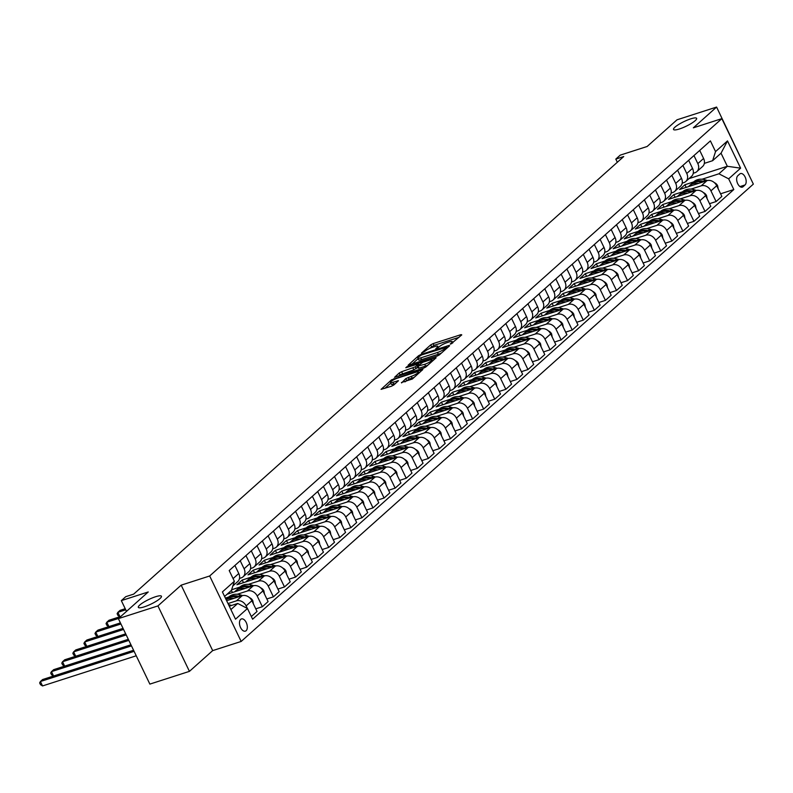 <?xml version="1.0" encoding="UTF-8"?>
<svg xmlns="http://www.w3.org/2000/svg" width="793" height="793" viewBox="0 0 793 793"><rect width="100%" height="100%" fill="white"/><g stroke="black" fill="none" stroke-linecap="round" stroke-linejoin="round"><path stroke-width="1.19" d="M450.84 344.023L461.774 334.894L461.09 334.616L433.117 343.617L430.698 344.886L421.46 353.133L424.83 351.368A6.294 1.259 -25.7 0 1 432.581 347.284L434.921 346.531A6.294 1.259 -25.7 0 1 437.805 346.293A6.294 1.259 -25.7 0 1 437.112 347.413L435.763 348.732L436.388 348.682L439.282 346.719A6.294 1.259 -25.7 0 1 447.034 342.635L449.363 341.882A6.294 1.259 -25.7 0 1 452.258 341.634A6.294 1.259 -25.7 0 1 451.554 342.764L450.206 344.083L450.84 344.023M155.547 596.742A12.827 2.557 -25.7 0 0 143.533 602.343A12.827 2.557 -25.7 0 0 138.329 607.359A12.827 2.557 -25.7 0 0 144.217 606.863A12.827 2.557 -25.7 0 0 156.221 601.263A12.827 2.557 -25.7 0 0 161.435 596.237A12.827 2.557 -25.7 0 0 155.547 596.742M690.743 118.851A12.827 2.557 -25.7 0 0 678.729 124.451A12.827 2.557 -25.7 0 0 673.525 129.467A12.827 2.557 -25.7 0 0 679.413 128.972A12.827 2.557 -25.7 0 0 691.427 123.371A12.827 2.557 -25.7 0 0 696.631 118.345A12.827 2.557 -25.7 0 0 690.743 118.851M246.127 630.693A6.413 3.578 72.2 0 0 246.544 623.209A6.413 3.578 72.2 0 0 241.439 618.936A6.413 3.578 72.2 0 0 240.675 619.373A6.413 3.578 72.2 0 0 240.259 626.857A6.413 3.578 72.2 0 0 245.364 631.139A6.413 3.578 72.2 0 0 246.127 630.693M401.417 382.533L412.37 379.004L422.838 369.498L391.544 379.847L381.076 389.353L391.455 386.231L393.873 384.952L398.482 380.68L392.882 382.276A5.264 1.051 -25.7 0 1 390.463 382.474A5.264 1.051 -25.7 0 1 392.604 380.422A5.264 1.051 -25.7 0 1 397.531 378.122L415.938 372.195A5.264 1.051 -25.7 0 1 418.357 371.986A5.264 1.051 -25.7 0 1 416.216 374.048A5.264 1.051 -25.7 0 1 411.289 376.348L405.798 378.608L401.605 382.93M747.868 172.725L716.594 107.065L677.024 119.802L647.138 146.487L620.235 155.141L615.804 159.096L623.724 156.548L133.67 594.126L125.76 596.673L121.329 600.618L126.503 611.373M157.936 605.911L189.438 671.364L212.683 650.617L181.171 585.155L157.936 605.911L118.365 618.639L148.241 591.965L121.329 600.618M181.171 585.155L209.669 575.986L721.848 118.653L753.35 184.105L241.171 641.448L209.669 575.986M716.594 107.065L693.35 127.822L721.848 118.653M436.973 356.146L439.391 354.868L449.651 345.718L448.967 345.441L420.994 354.441L418.575 355.72L408.098 365.226L436.973 356.146M436.13 357.782L425.881 366.941L423.462 368.21L394.587 377.29L399.196 373.017L401.615 371.739L415.383 366.822L418.516 363.868L405.798 367.744L407.017 366.653L436.13 357.782M189.438 671.364L149.867 684.101L118.365 618.639M739.75 173.994L737.797 175.729A6.215 3.469 72.2 0 0 737.401 182.985A6.215 3.469 72.2 0 0 742.347 187.128A6.215 3.469 72.2 0 0 743.081 186.702L745.024 184.957A6.215 3.469 72.2 0 0 745.43 177.711A6.215 3.469 72.2 0 0 740.484 173.568A6.215 3.469 72.2 0 0 739.75 173.994M689.008 178.623L727.33 166.282L721.035 153.198L712.62 160.701L715.544 151.592L710.399 140.886L229.207 570.554L234.361 581.259L231.427 590.369L224.597 596.475M715.544 151.592L727.498 140.916L740.612 168.166L728.658 178.831L718.924 173.796L702.033 179.228M720.589 193.799L733.812 189.537L728.658 178.831M733.812 189.537L252.62 619.204L247.466 608.499L235.521 619.174L222.407 591.925L234.361 581.259M212.683 650.617L241.171 641.448M615.804 159.096L617.331 162.258M693.627 181.934L684.894 184.749L679.581 189.487L706.96 180.675A8.019 6.453 -131.8 0 1 716.703 185.721L721.848 196.426L716.099 201.561L710.944 190.855A8.019 6.453 -131.8 0 0 701.21 185.82L690.971 189.111M718.924 173.796L727.33 166.282L740.612 168.166M230.892 609.569L237.731 603.463L229.266 606.189M247.357 608.449L246.127 605.902A8.019 6.453 -131.8 0 0 236.393 600.856L227.997 603.562M251.341 616.548L257.041 611.462L251.887 600.757A8.019 6.453 -131.8 0 0 242.152 595.721L226.629 600.717M255.772 608.836L262.354 606.724L257.2 596.019A8.019 6.453 -131.8 0 0 247.466 590.973L237.226 594.274M228.81 596.98L225.371 598.091M262.354 606.724L268.103 601.58L262.959 590.874A8.019 6.453 -131.8 0 0 253.215 585.839L227.085 594.244M266.844 598.953L273.416 596.842L268.262 586.136A8.019 6.453 -131.8 0 0 258.528 581.1L248.288 584.391M239.873 587.098L231.625 589.754M273.416 596.842L279.176 591.697L274.021 580.991A8.019 6.453 -131.8 0 0 264.287 575.956L236.899 584.768L242.212 580.03L243.471 582.657M277.907 589.07L284.489 586.959L279.334 576.253A8.019 6.453 -131.8 0 0 269.6 571.218L259.361 574.509M250.945 577.215L242.212 580.03M284.489 586.959L290.238 581.814L285.084 571.119A8.019 6.453 -131.8 0 0 275.349 566.073L247.971 574.885L253.274 570.147L254.543 572.774M288.979 579.187L295.551 577.076L290.397 566.371A8.019 6.453 -131.8 0 0 280.663 561.335L270.423 564.626M262.007 567.332L253.274 570.147M295.551 577.076L301.31 571.931L296.156 561.236A8.019 6.453 -131.8 0 0 286.422 556.19L259.033 565.003L264.347 560.264L265.605 562.891M300.041 569.305L306.623 567.193L301.469 556.488A8.019 6.453 -131.8 0 0 291.735 551.452L281.495 554.743M273.079 557.449L264.347 560.264M306.623 567.193L312.373 562.049L307.218 551.353A8.019 6.453 -131.8 0 0 297.484 546.308L270.096 555.12L275.409 550.382L276.678 553.008M311.114 559.422L317.686 557.31L312.531 546.605A8.019 6.453 -131.8 0 0 302.797 541.569L292.558 544.86M284.142 547.566L275.409 550.382M317.686 557.31L323.445 552.176L318.29 541.47A8.019 6.453 -131.8 0 0 308.556 536.425L281.168 545.247L286.481 540.499L287.74 543.126M322.176 549.549L328.748 547.428L323.603 536.722A8.019 6.453 -131.8 0 0 313.859 531.687L303.63 534.978M295.214 537.694L286.481 540.499M328.748 547.428L334.507 542.293L329.353 531.588A8.019 6.453 -131.8 0 0 319.619 526.552L292.23 535.364L297.544 530.616L298.812 533.243M333.238 539.666L339.82 537.545L334.666 526.839A8.019 6.453 -131.8 0 0 324.932 521.804L314.692 525.095M306.276 527.811L297.544 530.616M339.82 537.545L345.57 532.41L340.425 521.705A8.019 6.453 -131.8 0 0 330.681 516.669L303.303 525.481L308.616 520.733L309.875 523.36M344.311 529.783L350.883 527.662L345.738 516.957A8.019 6.453 -131.8 0 0 335.994 511.921L325.764 515.212M317.349 517.928L308.616 520.733M350.883 527.662L356.642 522.528L351.487 511.822A8.019 6.453 -131.8 0 0 341.753 506.786L314.365 515.599L319.678 510.851L320.947 513.477M355.373 519.901L361.955 517.779L356.8 507.084A8.019 6.453 -131.8 0 0 347.066 502.038L336.827 505.339M328.411 508.045L319.678 510.851M361.955 517.779L367.704 512.645L362.56 501.939A8.019 6.453 -131.8 0 0 352.816 496.904L325.437 505.716L330.75 500.968L332.009 503.595M366.445 510.018L373.017 507.897L367.873 497.201A8.019 6.453 -131.8 0 0 358.129 492.156L347.889 495.456M339.483 498.163L330.75 500.968M373.017 507.897L378.776 502.762L373.622 492.056A8.019 6.453 -131.8 0 0 363.888 487.021L336.5 495.833L341.813 491.085L343.082 493.712M377.508 500.135L384.09 498.014L378.935 487.318A8.019 6.453 -131.8 0 0 369.201 482.273L358.961 485.574M350.546 488.28L341.813 491.085M384.09 498.014L389.839 492.879L384.694 482.174A8.019 6.453 -131.8 0 0 374.95 477.138L347.572 485.95L352.885 481.212L354.144 483.839M388.58 490.252L395.152 488.141L390.007 477.436A8.019 6.453 -131.8 0 0 380.263 472.39L370.024 475.691M361.618 478.397L352.885 481.212M395.152 488.141L400.911 482.996L395.757 472.291A8.019 6.453 -131.8 0 0 386.022 467.255L358.634 476.068L363.947 471.329L365.216 473.956M399.642 480.37L406.224 478.258L401.07 467.553A8.019 6.453 -131.8 0 0 391.336 462.507L381.096 465.808M372.68 468.514L363.947 471.329M406.224 478.258L411.973 473.114L406.829 462.408A8.019 6.453 -131.8 0 0 397.085 457.373L369.707 466.185L375.02 461.447L376.279 464.074M410.715 470.487L417.287 468.376L412.142 457.67A8.019 6.453 -131.8 0 0 402.398 452.634L392.158 455.925M383.743 458.632L375.02 461.447M417.287 468.376L423.046 463.231L417.891 452.535A8.019 6.453 -131.8 0 0 408.157 447.49L380.769 456.302L386.082 451.564L387.351 454.191M421.777 460.604L428.359 458.493L423.204 447.787A8.019 6.453 -131.8 0 0 413.47 442.752L403.231 446.043M394.815 448.749L386.082 451.564M428.359 458.493L434.108 453.348L428.963 442.653A8.019 6.453 -131.8 0 0 419.219 437.607L391.841 446.419L397.144 441.681L398.413 444.308M432.849 450.721L439.421 448.61L434.267 437.905A8.019 6.453 -131.8 0 0 424.533 432.869L414.293 436.16M405.877 438.866L397.144 441.681M439.421 448.61L445.18 443.465L440.026 432.77A8.019 6.453 -131.8 0 0 430.292 427.724L402.903 436.537L408.217 431.798L409.485 434.425M443.911 440.839L450.493 438.727L445.339 428.022A8.019 6.453 -131.8 0 0 435.605 422.986L425.365 426.277M416.949 428.983L408.217 431.798M450.493 438.727L456.243 433.593L451.088 422.887A8.019 6.453 -131.8 0 0 441.354 417.842L413.976 426.664L419.279 421.916L420.548 424.542M454.984 430.966L461.556 428.844L456.401 418.139A8.019 6.453 -131.8 0 0 446.667 413.103L436.428 416.394M428.012 419.101L419.279 421.916M461.556 428.844L467.315 423.71L462.16 413.004A8.019 6.453 -131.8 0 0 452.426 407.969L425.038 416.781L430.351 412.033L431.61 414.66M466.046 421.083L472.628 418.962L467.474 408.256A8.019 6.453 -131.8 0 0 457.739 403.221L447.5 406.512M439.084 409.228L430.351 412.033M472.628 418.962L478.377 413.827L473.223 403.122A8.019 6.453 -131.8 0 0 463.489 398.086L436.1 406.898L441.414 402.15L442.682 404.777M477.118 411.2L483.69 409.079L478.536 398.373A8.019 6.453 -131.8 0 0 468.802 393.338L458.562 396.629M450.146 399.345L441.414 402.15M483.69 409.079L489.45 403.944L484.295 393.239A8.019 6.453 -131.8 0 0 474.561 388.203L447.173 397.015L452.486 392.267L453.745 394.894M488.181 401.317L494.753 399.196L489.608 388.491A8.019 6.453 -131.8 0 0 479.864 383.455L469.634 386.756M461.219 389.462L452.486 392.267M494.753 399.196L500.512 394.062L495.357 383.356A8.019 6.453 -131.8 0 0 485.623 378.32L458.235 387.133L463.548 382.385L464.817 385.011M499.243 391.435L505.825 389.313L500.67 378.618A8.019 6.453 -131.8 0 0 490.936 373.572L480.697 376.873M472.281 379.579L463.548 382.385M505.825 389.313L511.574 384.179L506.43 373.473A8.019 6.453 -131.8 0 0 496.686 368.438L469.307 377.25L474.62 372.502L475.879 375.129M510.315 381.552L516.887 379.431L511.743 368.735A8.019 6.453 -131.8 0 0 501.999 363.69L491.769 366.99M483.353 369.697L474.62 372.502M516.887 379.431L522.646 374.296L517.492 363.591A8.019 6.453 -131.8 0 0 507.758 358.555L480.37 367.367L485.683 362.629L486.952 365.256M521.378 371.669L527.96 369.558L522.805 358.852A8.019 6.453 -131.8 0 0 513.071 353.807L502.831 357.108M494.416 359.814L485.683 362.629M527.96 369.558L533.709 364.413L528.564 353.708A8.019 6.453 -131.8 0 0 518.82 348.672L491.442 357.484L496.755 352.746L498.014 355.373M532.45 361.786L539.022 359.675L533.877 348.97A8.019 6.453 -131.8 0 0 524.133 343.924L513.894 347.225M505.488 349.931L496.755 352.746M539.022 359.675L544.781 354.53L539.627 343.825A8.019 6.453 -131.8 0 0 529.893 338.789L502.504 347.602L507.817 342.863L509.086 345.49M543.512 351.904L550.094 349.792L544.94 339.087A8.019 6.453 -131.8 0 0 535.206 334.051L524.966 337.342M516.55 340.048L507.817 342.863M550.094 349.792L555.843 344.648L550.699 333.942A8.019 6.453 -131.8 0 0 540.955 328.907L513.577 337.719L518.89 332.981L520.149 335.608M554.585 342.021L561.157 339.91L556.012 329.204A8.019 6.453 -131.8 0 0 546.268 324.168L536.028 327.459M527.623 330.166L518.89 332.981M561.157 339.91L566.916 334.765L561.761 324.069A8.019 6.453 -131.8 0 0 552.027 319.024L524.639 327.836L529.952 323.098L531.221 325.725M565.647 332.138L572.229 330.027L567.074 319.321A8.019 6.453 -131.8 0 0 557.34 314.286L547.101 317.577M538.685 320.283L529.952 323.098M572.229 330.027L577.978 324.882L572.833 314.187A8.019 6.453 -131.8 0 0 563.089 309.141L535.711 317.953L541.024 313.215L542.283 315.842M576.719 322.255L583.291 320.144L578.147 309.439A8.019 6.453 -131.8 0 0 568.403 304.403L558.163 307.694M549.747 310.4L541.024 313.215M583.291 320.144L589.05 315.009L583.896 304.304A8.019 6.453 -131.8 0 0 574.162 299.258L546.774 308.08L552.087 303.332L553.355 305.959M587.782 312.383L594.363 310.261L589.209 299.556A8.019 6.453 -131.8 0 0 579.475 294.52L569.235 297.811M560.82 300.517L552.087 303.332M594.363 310.261L600.113 305.127L594.968 294.421A8.019 6.453 -131.8 0 0 585.224 289.376L557.846 298.198L563.159 293.45L564.418 296.076M598.854 302.5L605.426 300.378L600.271 289.673A8.019 6.453 -131.8 0 0 590.537 284.637L580.298 287.928M571.882 290.644L563.159 293.45M605.426 300.378L611.185 295.244L606.03 284.538A8.019 6.453 -131.8 0 0 596.296 279.503L568.908 288.315L574.221 283.567L575.49 286.194M609.916 292.617L616.498 290.496L611.344 279.79A8.019 6.453 -131.8 0 0 601.609 274.755L591.37 278.046M582.954 280.762L574.221 283.567M616.498 290.496L622.247 285.361L617.093 274.656A8.019 6.453 -131.8 0 0 607.359 269.62L579.98 278.432L585.284 273.684L586.552 276.311M620.988 282.734L627.56 280.613L622.406 269.907A8.019 6.453 -131.8 0 0 612.672 264.872L602.432 268.173M594.016 270.879L585.284 273.684M627.56 280.613L633.32 275.478L628.165 264.773A8.019 6.453 -131.8 0 0 618.431 259.737L591.043 268.549L596.356 263.801L597.615 266.428M632.051 272.851L638.633 270.73L633.478 260.035A8.019 6.453 -131.8 0 0 623.744 254.989L613.504 258.29M605.089 260.996L596.356 263.801M638.633 270.73L644.382 265.596L639.227 254.89A8.019 6.453 -131.8 0 0 629.493 249.854L602.105 258.667L607.418 253.919L608.687 256.545M643.123 262.969L649.695 260.847L644.54 250.152A8.019 6.453 -131.8 0 0 634.806 245.106L624.567 248.407M616.151 251.113L607.418 253.919M649.695 260.847L655.454 255.713L650.3 245.007A8.019 6.453 -131.8 0 0 640.566 239.972L613.177 248.784L618.49 244.036L619.749 246.663M654.185 253.086L660.757 250.965L655.613 240.269A8.019 6.453 -131.8 0 0 645.869 235.224L635.639 238.524M627.223 241.231L618.49 244.036M660.757 250.965L666.516 245.83L661.362 235.124A8.019 6.453 -131.8 0 0 651.628 230.089L624.24 238.901L629.553 234.163L630.822 236.79M665.248 243.203L671.83 241.092L666.675 230.386A8.019 6.453 -131.8 0 0 656.941 225.341L646.701 228.642M638.286 231.348L629.553 234.163M671.83 241.092L677.579 235.947L672.434 225.242A8.019 6.453 -131.8 0 0 662.69 220.206L635.312 229.018L640.625 224.28L641.884 226.907M676.32 233.32L682.892 231.209L677.747 220.504A8.019 6.453 -131.8 0 0 668.003 215.468L657.774 218.759M649.358 221.465L640.625 224.28M682.892 231.209L688.651 226.064L683.497 215.359A8.019 6.453 -131.8 0 0 673.763 210.323L646.374 219.136L651.687 214.397L652.956 217.024M687.382 223.438L693.964 221.326L688.81 210.621A8.019 6.453 -131.8 0 0 679.076 205.585L668.836 208.876M660.42 211.582L651.687 214.397M693.964 221.326L699.713 216.182L694.569 205.486A8.019 6.453 -131.8 0 0 684.825 200.441L657.447 209.253L662.76 204.515L664.019 207.142M698.455 213.555L705.027 211.444L699.882 200.738A8.019 6.453 -131.8 0 0 690.138 195.702L679.898 198.993M671.493 201.7L662.76 204.515M705.027 211.444L710.786 206.299L705.631 195.603A8.019 6.453 -131.8 0 0 695.897 190.558L668.509 199.37L673.822 194.632L675.091 197.259M682.555 191.817L673.822 194.632M704.323 163.378L712.62 160.701M693.251 173.261L694.906 172.725A8.019 6.453 -131.8 0 0 696.839 171.625A8.019 6.453 -131.8 0 0 697.83 163.616L693.964 155.567M682.188 183.143L683.844 182.608A8.019 6.453 -131.8 0 0 685.776 181.508A8.019 6.453 -131.8 0 0 686.768 173.489L682.892 165.45M671.116 193.026L672.771 192.491A8.019 6.453 -131.8 0 0 674.704 191.391A8.019 6.453 -131.8 0 0 675.695 183.371L671.83 175.332M660.054 202.899L661.709 202.374A8.019 6.453 -131.8 0 0 663.642 201.273A8.019 6.453 -131.8 0 0 664.633 193.254L660.757 185.205M648.991 212.782L650.637 212.256A8.019 6.453 -131.8 0 0 652.57 211.156A8.019 6.453 -131.8 0 0 653.561 203.137L649.695 195.088M637.919 222.664L639.574 222.139A8.019 6.453 -131.8 0 0 641.507 221.039A8.019 6.453 -131.8 0 0 642.499 213.02L638.623 204.971M626.857 232.547L628.502 232.022A8.019 6.453 -131.8 0 0 630.435 230.922A8.019 6.453 -131.8 0 0 631.436 222.902L627.56 214.853M615.784 242.43L617.44 241.895A8.019 6.453 -131.8 0 0 619.373 240.804A8.019 6.453 -131.8 0 0 620.364 232.785L616.488 224.736M604.722 252.313L606.367 251.778A8.019 6.453 -131.8 0 0 608.3 250.687A8.019 6.453 -131.8 0 0 609.302 242.668L605.426 234.619M593.65 262.196L595.305 261.66A8.019 6.453 -131.8 0 0 597.238 260.56A8.019 6.453 -131.8 0 0 598.229 252.551L594.354 244.502M582.587 272.078L584.233 271.543A8.019 6.453 -131.8 0 0 586.166 270.443A8.019 6.453 -131.8 0 0 587.167 262.433L583.291 254.384M571.515 281.961L573.17 281.426A8.019 6.453 -131.8 0 0 575.103 280.325A8.019 6.453 -131.8 0 0 576.095 272.316L572.219 264.267M560.453 291.844L562.108 291.309A8.019 6.453 -131.8 0 0 564.031 290.208A8.019 6.453 -131.8 0 0 565.032 282.199L561.157 274.15M549.38 301.727L551.036 301.191A8.019 6.453 -131.8 0 0 552.969 300.091A8.019 6.453 -131.8 0 0 553.96 292.082L550.094 284.033M538.318 311.609L539.974 311.074A8.019 6.453 -131.8 0 0 541.906 309.974A8.019 6.453 -131.8 0 0 542.898 301.955L539.022 293.916M527.246 321.482L528.901 320.957A8.019 6.453 -131.8 0 0 530.834 319.857A8.019 6.453 -131.8 0 0 531.825 311.837L527.96 303.788M516.184 331.365L517.839 330.84A8.019 6.453 -131.8 0 0 519.772 329.739A8.019 6.453 -131.8 0 0 520.763 321.72L516.887 313.671M505.111 341.248L506.767 340.722A8.019 6.453 -131.8 0 0 508.7 339.622A8.019 6.453 -131.8 0 0 509.691 331.603L505.825 323.554M494.049 351.13L495.704 350.605A8.019 6.453 -131.8 0 0 497.637 349.505A8.019 6.453 -131.8 0 0 498.628 341.486L494.753 333.437M482.987 361.013L484.632 360.488A8.019 6.453 -131.8 0 0 486.565 359.388A8.019 6.453 -131.8 0 0 487.556 351.368L483.69 343.319M471.914 370.896L473.57 370.361A8.019 6.453 -131.8 0 0 475.503 369.27A8.019 6.453 -131.8 0 0 476.494 361.251L472.618 353.202M460.852 380.779L462.497 380.243A8.019 6.453 -131.8 0 0 464.43 379.153A8.019 6.453 -131.8 0 0 465.432 371.134L461.556 363.085M449.78 390.662L451.435 390.126A8.019 6.453 -131.8 0 0 453.368 389.026A8.019 6.453 -131.8 0 0 454.359 381.017L450.483 372.968M438.717 400.544L440.363 400.009A8.019 6.453 -131.8 0 0 442.296 398.909A8.019 6.453 -131.8 0 0 443.297 390.899L439.421 382.85M427.645 410.427L429.3 409.892A8.019 6.453 -131.8 0 0 431.233 408.791A8.019 6.453 -131.8 0 0 432.225 400.782L428.349 392.733M416.583 420.31L418.228 419.775A8.019 6.453 -131.8 0 0 420.161 418.674A8.019 6.453 -131.8 0 0 421.162 410.665L417.287 402.616M405.51 430.193L407.166 429.657A8.019 6.453 -131.8 0 0 409.099 428.557A8.019 6.453 -131.8 0 0 410.09 420.538L406.214 412.499M394.448 440.075L396.103 439.54A8.019 6.453 -131.8 0 0 398.027 438.44A8.019 6.453 -131.8 0 0 399.028 430.421L395.152 422.372M383.376 449.948L385.031 449.423A8.019 6.453 -131.8 0 0 386.964 448.323A8.019 6.453 -131.8 0 0 387.955 440.303L384.09 432.254M372.314 459.831L373.969 459.306A8.019 6.453 -131.8 0 0 375.902 458.205A8.019 6.453 -131.8 0 0 376.893 450.186L373.017 442.137M361.241 469.714L362.897 469.188A8.019 6.453 -131.8 0 0 364.83 468.088A8.019 6.453 -131.8 0 0 365.821 460.069L361.955 452.02M350.179 479.596L351.834 479.071A8.019 6.453 -131.8 0 0 353.767 477.971A8.019 6.453 -131.8 0 0 354.758 469.952L350.883 461.903M339.107 489.479L340.762 488.944A8.019 6.453 -131.8 0 0 342.695 487.854A8.019 6.453 -131.8 0 0 343.686 479.834L339.82 471.785M328.044 499.362L329.7 498.827A8.019 6.453 -131.8 0 0 331.633 497.736A8.019 6.453 -131.8 0 0 332.624 489.717L328.748 481.668M316.982 509.245L318.627 508.71A8.019 6.453 -131.8 0 0 320.56 507.609A8.019 6.453 -131.8 0 0 321.552 499.6L317.686 491.551M305.91 519.128L307.565 518.592A8.019 6.453 -131.8 0 0 309.498 517.492A8.019 6.453 -131.8 0 0 310.489 509.483L306.613 501.434M294.847 529.01L296.493 528.475A8.019 6.453 -131.8 0 0 298.426 527.375A8.019 6.453 -131.8 0 0 299.427 519.365L295.551 511.316M283.775 538.893L285.43 538.358A8.019 6.453 -131.8 0 0 287.363 537.257A8.019 6.453 -131.8 0 0 288.355 529.248L284.479 521.199M272.713 548.776L274.358 548.241A8.019 6.453 -131.8 0 0 276.291 547.14A8.019 6.453 -131.8 0 0 277.292 539.121L273.416 531.082M261.64 558.659L263.296 558.123A8.019 6.453 -131.8 0 0 265.229 557.023A8.019 6.453 -131.8 0 0 266.22 549.004L262.344 540.955M250.578 568.531L252.224 568.006A8.019 6.453 -131.8 0 0 254.156 566.906A8.019 6.453 -131.8 0 0 255.158 558.887L251.282 550.838M239.506 578.414L241.161 577.889A8.019 6.453 -131.8 0 0 243.094 576.789A8.019 6.453 -131.8 0 0 244.085 568.769L240.21 560.72M684.894 184.749L686.153 187.376M709.517 203.672L716.099 201.561M696.839 171.625L702.598 166.49A8.019 6.453 -131.8 0 0 703.589 158.471L699.713 150.422M685.776 181.508L691.526 176.373A8.019 6.453 -131.8 0 0 692.517 168.354L688.651 160.305M674.704 191.391L680.463 186.256A8.019 6.453 -131.8 0 0 681.455 178.237L677.579 170.188M663.642 201.273L669.391 196.139A8.019 6.453 -131.8 0 0 670.382 188.119L666.516 180.07M652.57 211.156L658.329 206.021A8.019 6.453 -131.8 0 0 659.32 198.002L655.444 189.953M641.507 221.039L647.257 215.894A8.019 6.453 -131.8 0 0 648.258 207.885L644.382 199.836M630.435 230.922L636.194 225.777A8.019 6.453 -131.8 0 0 637.185 217.768L633.31 209.719M619.373 240.804L625.122 235.66A8.019 6.453 -131.8 0 0 626.123 227.65L622.247 219.602M608.3 250.687L614.06 245.543A8.019 6.453 -131.8 0 0 615.051 237.533L611.175 229.484M597.238 260.56L602.987 255.425A8.019 6.453 -131.8 0 0 603.988 247.406L600.113 239.367M586.166 270.443L591.925 265.308A8.019 6.453 -131.8 0 0 592.916 257.289L589.04 249.24M575.103 280.325L580.863 275.191A8.019 6.453 -131.8 0 0 581.854 267.172L577.978 259.123M564.031 290.208L569.79 285.074A8.019 6.453 -131.8 0 0 570.782 277.054L566.916 269.005M552.969 300.091L558.728 294.956A8.019 6.453 -131.8 0 0 559.719 286.937L555.843 278.888M541.906 309.974L547.656 304.839A8.019 6.453 -131.8 0 0 548.647 296.82L544.781 288.771M530.834 319.857L536.593 314.722A8.019 6.453 -131.8 0 0 537.585 306.703L533.709 298.654M519.772 329.739L525.521 324.605A8.019 6.453 -131.8 0 0 526.512 316.585L522.646 308.536M508.7 339.622L514.459 334.477A8.019 6.453 -131.8 0 0 515.45 326.468L511.574 318.419M497.637 349.505L503.386 344.36A8.019 6.453 -131.8 0 0 504.378 336.351L500.512 328.302M486.565 359.388L492.324 354.243A8.019 6.453 -131.8 0 0 493.315 346.234L489.44 338.185M475.503 369.27L481.252 364.126A8.019 6.453 -131.8 0 0 482.253 356.116L478.377 348.068M464.43 379.153L470.19 374.009A8.019 6.453 -131.8 0 0 471.181 365.989L467.305 357.95M453.368 389.026L459.117 383.891A8.019 6.453 -131.8 0 0 460.118 375.872L456.243 367.823M442.296 398.909L448.055 393.774A8.019 6.453 -131.8 0 0 449.046 385.755L445.17 377.706M431.233 408.791L436.983 403.657A8.019 6.453 -131.8 0 0 437.984 395.638L434.108 387.589M420.161 418.674L425.92 413.54A8.019 6.453 -131.8 0 0 426.912 405.52L423.036 397.471M409.099 428.557L414.858 423.422A8.019 6.453 -131.8 0 0 415.849 415.403L411.973 407.354M398.027 438.44L403.786 433.305A8.019 6.453 -131.8 0 0 404.777 425.286L400.911 417.237M386.964 448.323L392.723 443.188A8.019 6.453 -131.8 0 0 393.715 435.169L389.839 427.12M375.902 458.205L381.651 453.061A8.019 6.453 -131.8 0 0 382.642 445.051L378.776 437.002M364.83 468.088L370.589 462.943A8.019 6.453 -131.8 0 0 371.58 454.934L367.704 446.885M353.767 477.971L359.516 472.826A8.019 6.453 -131.8 0 0 360.508 464.817L356.642 456.768M342.695 487.854L348.454 482.709A8.019 6.453 -131.8 0 0 349.445 474.7L345.57 466.651M331.633 497.736L337.382 492.592A8.019 6.453 -131.8 0 0 338.373 484.573L334.507 476.534M320.56 507.609L326.32 502.475A8.019 6.453 -131.8 0 0 327.311 494.455L323.435 486.416M309.498 517.492L315.247 512.357A8.019 6.453 -131.8 0 0 316.248 504.338L312.373 496.289M298.426 527.375L304.185 522.24A8.019 6.453 -131.8 0 0 305.176 514.221L301.3 506.172M287.363 537.257L293.113 532.123A8.019 6.453 -131.8 0 0 294.114 524.104L290.238 516.055M276.291 547.14L282.05 542.006A8.019 6.453 -131.8 0 0 283.042 533.986L279.166 525.937M265.229 557.023L270.978 551.888A8.019 6.453 -131.8 0 0 271.979 543.869L268.103 535.82M254.156 566.906L259.916 561.771A8.019 6.453 -131.8 0 0 260.907 553.752L257.031 545.703M243.094 576.789L248.843 571.644A8.019 6.453 -131.8 0 0 249.845 563.635L245.969 555.586M231.387 590.408L232.408 592.54M232.855 585.928L237.781 581.527A8.019 6.453 -131.8 0 0 238.772 573.517L234.906 565.468M232.983 585.531A8.019 6.453 -131.8 0 0 233.856 582.815M237.731 603.463L247.466 608.499M721.035 153.198L727.498 140.916M459.068 337.312L433.969 345.381L429.419 348.563M418.099 358.674L411.874 364.225M446.518 347.265L421.489 354.977L418.535 356.999A6.294 1.259 -25.7 0 0 417.832 358.119A6.294 1.259 -25.7 0 0 420.726 357.881L437.508 352.479A6.294 1.259 -25.7 0 0 445.26 348.395L446.518 347.265L446.935 348.137M417.832 358.119L418.684 359.893A6.294 1.259 -25.7 0 0 421.579 359.645L420.726 357.881M441.523 352.964A6.294 1.259 -25.7 0 1 438.36 354.243L421.579 359.645M398.364 376.288L400.049 374.792L399.196 373.017M417.723 367.258L413.807 369.865L400.049 374.792M432.116 360.617L433.424 360.2M424.731 364.304A5.264 1.051 -25.7 0 0 429.657 362.004A5.264 1.051 -25.7 0 0 431.798 359.953A5.264 1.051 -25.7 0 0 429.38 360.151L422.887 362.242L417.554 366.118L424.731 364.304L425.583 366.079A5.264 1.051 -25.7 0 0 427.843 365.186M418.407 367.883L419.091 368.16L418.238 366.396M425.583 366.079L419.091 368.16M414.303 377.27A5.264 1.051 -25.7 0 1 412.142 378.112L409.079 379.104L404.975 381.879M390.463 382.474L391.316 384.248A5.264 1.051 -25.7 0 0 393.734 384.04L392.882 382.276M395.558 383.455L393.734 384.04M390.761 383.078L384.853 388.352M419.913 372.264L418.684 372.66M718.22 188.883L717.625 185.701A5.313 4.282 -131.8 0 0 714.394 182.668M707.485 180.536L705.136 179.823A15.325 12.351 -131.8 0 0 693.726 181.845L692.051 183.342A15.325 12.351 -131.8 0 0 691.536 183.837M698.752 183.322A15.325 12.351 -131.8 0 0 689.305 185.8A15.325 12.351 -131.8 0 0 688.473 186.633M704.224 181.557L703.45 181.319A15.325 12.351 -131.8 0 0 692.051 183.342M689.305 185.8L690.99 184.293A15.325 12.351 48.2 0 1 702.192 182.212M707.158 198.765L706.553 195.584A5.313 4.282 -131.8 0 0 703.332 192.55M696.423 190.419L694.073 189.705A15.325 12.351 -131.8 0 0 682.664 191.728L680.979 193.224A15.325 12.351 -131.8 0 0 680.463 193.72M687.69 193.205A15.325 12.351 -131.8 0 0 678.233 195.673A15.325 12.351 -131.8 0 0 677.41 196.515M693.161 191.44L692.388 191.202A15.325 12.351 -131.8 0 0 680.979 193.224M678.233 195.673L679.918 194.176A15.325 12.351 48.2 0 1 691.129 192.094M696.085 208.648L695.491 205.466A5.313 4.282 -131.8 0 0 692.259 202.433M685.35 200.302L683.001 199.588A15.325 12.351 -131.8 0 0 671.592 201.61L669.916 203.107A15.325 12.351 -131.8 0 0 669.401 203.603M676.627 203.087A15.325 12.351 -131.8 0 0 667.171 205.556A15.325 12.351 -131.8 0 0 666.338 206.398M682.089 201.323L681.316 201.085A15.325 12.351 -131.8 0 0 669.916 203.107M667.171 205.556L668.856 204.059A15.325 12.351 48.2 0 1 680.057 201.977M685.023 218.531L684.418 215.349A5.313 4.282 -131.8 0 0 681.197 212.316M674.288 210.185L671.939 209.471A15.325 12.351 -131.8 0 0 660.529 211.493L658.844 212.99A15.325 12.351 -131.8 0 0 658.329 213.486M665.555 212.97A15.325 12.351 -131.8 0 0 656.098 215.438A15.325 12.351 -131.8 0 0 655.276 216.271M671.027 211.206L670.254 210.968A15.325 12.351 -131.8 0 0 658.844 212.99M656.098 215.438L657.784 213.941A15.325 12.351 48.2 0 1 668.995 211.86M673.951 228.414L673.356 225.232A5.313 4.282 -131.8 0 0 670.125 222.199M663.216 220.067L660.866 219.354A15.325 12.351 -131.8 0 0 649.467 221.366L647.782 222.873A15.325 12.351 -131.8 0 0 647.266 223.368M654.493 222.853A15.325 12.351 -131.8 0 0 645.036 225.321A15.325 12.351 -131.8 0 0 644.203 226.154M659.964 221.088L659.181 220.851A15.325 12.351 -131.8 0 0 647.782 222.873M645.036 225.321L646.721 223.824A15.325 12.351 48.2 0 1 657.922 221.743M662.889 238.297L662.284 235.115A5.313 4.282 -131.8 0 0 659.062 232.071M652.153 229.95L649.804 229.227A15.325 12.351 -131.8 0 0 638.395 231.249L636.71 232.755A15.325 12.351 -131.8 0 0 636.194 233.251M643.42 232.726A15.325 12.351 -131.8 0 0 633.964 235.204A15.325 12.351 -131.8 0 0 633.141 236.036M648.892 230.971L648.119 230.733A15.325 12.351 -131.8 0 0 636.71 232.755M633.964 235.204L635.649 233.707A15.325 12.351 48.2 0 1 646.86 231.625M651.826 248.179L651.222 244.997A5.313 4.282 -131.8 0 0 647.99 241.954M641.081 239.833L638.732 239.109A15.325 12.351 -131.8 0 0 627.332 241.131L625.647 242.638A15.325 12.351 -131.8 0 0 625.132 243.134M632.358 242.608A15.325 12.351 -131.8 0 0 622.901 245.087A15.325 12.351 -131.8 0 0 622.069 245.919M637.83 240.854L637.047 240.616A15.325 12.351 -131.8 0 0 625.647 242.638M622.901 245.087L624.587 243.59A15.325 12.351 48.2 0 1 635.788 241.508M640.754 258.052L640.149 254.88A5.313 4.282 -131.8 0 0 636.928 251.837M630.019 249.706L627.669 248.992A15.325 12.351 -131.8 0 0 616.26 251.014L614.575 252.521A15.325 12.351 -131.8 0 0 614.069 253.017M621.286 252.491A15.325 12.351 -131.8 0 0 611.839 254.969A15.325 12.351 -131.8 0 0 611.006 255.802M626.757 250.737L625.984 250.499A15.325 12.351 -131.8 0 0 614.575 252.521M611.839 254.969L613.514 253.463A15.325 12.351 48.2 0 1 624.725 251.391M629.692 267.935L629.087 264.763A5.313 4.282 -131.8 0 0 625.855 261.72M618.956 259.589L616.597 258.875A15.325 12.351 -131.8 0 0 605.198 260.897L603.513 262.404A15.325 12.351 -131.8 0 0 602.997 262.889M610.223 262.374A15.325 12.351 -131.8 0 0 600.767 264.852A15.325 12.351 -131.8 0 0 599.934 265.685M615.695 260.619L614.922 260.382A15.325 12.351 -131.8 0 0 603.513 262.404M600.767 264.852L602.452 263.345A15.325 12.351 48.2 0 1 613.653 261.274M618.619 277.818L618.025 274.646A5.313 4.282 -131.8 0 0 614.793 271.602M607.884 269.471L605.535 268.758A15.325 12.351 -131.8 0 0 594.126 270.78L592.45 272.286A15.325 12.351 -131.8 0 0 591.935 272.772M599.151 272.257A15.325 12.351 -131.8 0 0 589.705 274.735A15.325 12.351 -131.8 0 0 588.872 275.567M604.623 270.492L603.85 270.264A15.325 12.351 -131.8 0 0 592.45 272.286M589.705 274.735L591.38 273.228A15.325 12.351 48.2 0 1 602.591 271.147M607.557 287.7L606.952 284.528A5.313 4.282 -131.8 0 0 603.731 281.485M596.822 279.354L594.463 278.64A15.325 12.351 -131.8 0 0 583.063 280.663L581.378 282.159A15.325 12.351 -131.8 0 0 580.863 282.655M588.089 282.139A15.325 12.351 -131.8 0 0 578.632 284.618A15.325 12.351 -131.8 0 0 577.8 285.45M593.56 280.375L592.787 280.147A15.325 12.351 -131.8 0 0 581.378 282.159M578.632 284.618L580.317 283.111A15.325 12.351 48.2 0 1 591.528 281.029M596.485 297.583L595.89 294.411A5.313 4.282 -131.8 0 0 592.658 291.368M585.749 289.237L583.4 288.523A15.325 12.351 -131.8 0 0 571.991 290.545L570.316 292.042A15.325 12.351 -131.8 0 0 569.8 292.538M577.017 292.022A15.325 12.351 -131.8 0 0 567.57 294.5A15.325 12.351 -131.8 0 0 566.737 295.333M582.488 290.258L581.715 290.03A15.325 12.351 -131.8 0 0 570.316 292.042M567.57 294.5L569.245 292.994A15.325 12.351 48.2 0 1 580.456 290.912M585.422 307.466L584.818 304.284A5.313 4.282 -131.8 0 0 581.596 301.251M574.687 299.12L572.328 298.406A15.325 12.351 -131.8 0 0 560.929 300.428L559.243 301.925A15.325 12.351 -131.8 0 0 558.728 302.42M565.954 301.905A15.325 12.351 -131.8 0 0 556.498 304.383A15.325 12.351 -131.8 0 0 555.675 305.216M571.426 300.141L570.653 299.903A15.325 12.351 -131.8 0 0 559.243 301.925M556.498 304.383L558.183 302.876A15.325 12.351 48.2 0 1 569.394 300.795M574.35 317.349L573.755 314.167A5.313 4.282 -131.8 0 0 570.524 311.134M563.615 309.002L561.266 308.289A15.325 12.351 -131.8 0 0 549.856 310.311L548.181 311.808A15.325 12.351 -131.8 0 0 547.666 312.303M554.882 311.788A15.325 12.351 -131.8 0 0 545.435 314.256A15.325 12.351 -131.8 0 0 544.603 315.099M560.354 310.023L559.58 309.785A15.325 12.351 -131.8 0 0 548.181 311.808M545.435 314.256L547.111 312.759A15.325 12.351 48.2 0 1 558.322 310.678M563.288 327.231L562.683 324.05A5.313 4.282 -131.8 0 0 559.462 321.016M552.552 318.885L550.193 318.171A15.325 12.351 -131.8 0 0 538.794 320.194L537.109 321.69A15.325 12.351 -131.8 0 0 536.593 322.186M543.82 321.671A15.325 12.351 -131.8 0 0 534.363 324.139A15.325 12.351 -131.8 0 0 533.54 324.981M549.291 319.906L548.518 319.668A15.325 12.351 -131.8 0 0 537.109 321.69M534.363 324.139L536.048 322.642A15.325 12.351 48.2 0 1 547.259 320.56M552.215 337.114L551.621 333.932A5.313 4.282 -131.8 0 0 548.389 330.899M541.48 328.768L539.131 328.054A15.325 12.351 -131.8 0 0 527.722 330.076L526.046 331.573A15.325 12.351 -131.8 0 0 525.531 332.069M532.747 331.553A15.325 12.351 -131.8 0 0 523.301 334.022A15.325 12.351 -131.8 0 0 522.468 334.854M538.219 329.789L537.446 329.551A15.325 12.351 -131.8 0 0 526.046 331.573M523.301 334.022L524.986 332.525A15.325 12.351 48.2 0 1 536.187 330.443M541.153 346.997L540.548 343.815A5.313 4.282 -131.8 0 0 537.327 340.782M530.418 338.651L528.069 337.937A15.325 12.351 -131.8 0 0 516.659 339.949L514.974 341.456A15.325 12.351 -131.8 0 0 514.459 341.952M521.685 341.436A15.325 12.351 -131.8 0 0 512.228 343.904A15.325 12.351 -131.8 0 0 511.406 344.737M527.157 339.672L526.383 339.434A15.325 12.351 -131.8 0 0 514.974 341.456M512.228 343.904L513.914 342.407A15.325 12.351 48.2 0 1 525.125 340.326M530.081 356.88L529.486 353.698A5.313 4.282 -131.8 0 0 526.255 350.655M519.346 348.533L516.996 347.82A15.325 12.351 -131.8 0 0 505.587 349.832L503.912 351.339A15.325 12.351 -131.8 0 0 503.396 351.834M510.623 351.309A15.325 12.351 -131.8 0 0 501.166 353.787A15.325 12.351 -131.8 0 0 500.333 354.62M516.084 349.554L515.311 349.316A15.325 12.351 -131.8 0 0 503.912 351.339M501.166 353.787L502.851 352.29A15.325 12.351 48.2 0 1 514.052 350.209M519.019 366.762L518.414 363.581A5.313 4.282 -131.8 0 0 515.192 360.537M508.283 358.416L505.934 357.693A15.325 12.351 -131.8 0 0 494.525 359.715L492.84 361.221A15.325 12.351 -131.8 0 0 492.324 361.717M499.55 361.192A15.325 12.351 -131.8 0 0 490.094 363.67A15.325 12.351 -131.8 0 0 489.271 364.502M505.022 359.437L504.249 359.199A15.325 12.351 -131.8 0 0 492.84 361.221M490.094 363.67L491.779 362.173A15.325 12.351 48.2 0 1 502.99 360.091M507.946 376.635L507.351 373.463A5.313 4.282 -131.8 0 0 504.12 370.42M497.211 368.299L494.862 367.575A15.325 12.351 -131.8 0 0 483.462 369.597L481.777 371.104A15.325 12.351 -131.8 0 0 481.262 371.6M488.488 371.074A15.325 12.351 -131.8 0 0 479.031 373.553A15.325 12.351 -131.8 0 0 478.199 374.385M493.96 369.32L493.177 369.082A15.325 12.351 -131.8 0 0 481.777 371.104M479.031 373.553L480.717 372.046A15.325 12.351 48.2 0 1 491.918 369.974M496.884 386.518L496.279 383.346A5.313 4.282 -131.8 0 0 493.058 380.303M486.149 378.172L483.799 377.458A15.325 12.351 -131.8 0 0 472.39 379.48L470.705 380.987A15.325 12.351 -131.8 0 0 470.19 381.473M477.416 380.957A15.325 12.351 -131.8 0 0 467.959 383.435A15.325 12.351 -131.8 0 0 467.136 384.268M482.887 379.203L482.114 378.965A15.325 12.351 -131.8 0 0 470.705 380.987M467.959 383.435L469.644 381.929A15.325 12.351 48.2 0 1 480.855 379.857M485.822 396.401L485.217 393.229A5.313 4.282 -131.8 0 0 481.985 390.186M475.076 388.055L472.727 387.341A15.325 12.351 -131.8 0 0 461.328 389.363L459.643 390.87A15.325 12.351 -131.8 0 0 459.127 391.355M466.353 390.84A15.325 12.351 -131.8 0 0 456.897 393.318A15.325 12.351 -131.8 0 0 456.064 394.151M471.825 389.076L471.042 388.848A15.325 12.351 -131.8 0 0 459.643 390.87M456.897 393.318L458.582 391.811A15.325 12.351 48.2 0 1 469.783 389.74M474.749 406.284L474.145 403.112A5.313 4.282 -131.8 0 0 470.923 400.069M464.014 397.937L461.665 397.224A15.325 12.351 -131.8 0 0 450.255 399.246L448.57 400.752A15.325 12.351 -131.8 0 0 448.065 401.238M455.281 400.723A15.325 12.351 -131.8 0 0 445.835 403.201A15.325 12.351 -131.8 0 0 445.002 404.034M460.753 398.958L459.98 398.73A15.325 12.351 -131.8 0 0 448.57 400.752M445.835 403.201L447.51 401.694A15.325 12.351 48.2 0 1 458.721 399.613M463.687 416.166L463.082 412.994A5.313 4.282 -131.8 0 0 459.851 409.951M452.952 407.82L450.593 407.106A15.325 12.351 -131.8 0 0 439.193 409.129L437.508 410.625A15.325 12.351 -131.8 0 0 436.993 411.121M444.219 410.605A15.325 12.351 -131.8 0 0 434.762 413.084A15.325 12.351 -131.8 0 0 433.93 413.916M449.69 408.841L448.917 408.613A15.325 12.351 -131.8 0 0 437.508 410.625M434.762 413.084L436.447 411.577A15.325 12.351 48.2 0 1 447.649 409.495M452.615 426.049L452.02 422.867A5.313 4.282 -131.8 0 0 448.788 419.834M441.879 417.703L439.53 416.989A15.325 12.351 -131.8 0 0 428.121 419.011L426.436 420.508A15.325 12.351 -131.8 0 0 425.93 421.004M433.147 420.488A15.325 12.351 -131.8 0 0 423.7 422.966A15.325 12.351 -131.8 0 0 422.867 423.799M438.618 418.724L437.845 418.486A15.325 12.351 -131.8 0 0 426.436 420.508M423.7 422.966L425.375 421.46A15.325 12.351 48.2 0 1 436.586 419.378M441.552 435.932L440.948 432.75A5.313 4.282 -131.8 0 0 437.726 429.717M430.817 427.586L428.458 426.872A15.325 12.351 -131.8 0 0 417.059 428.894L415.373 430.391A15.325 12.351 -131.8 0 0 414.858 430.886M422.084 430.371A15.325 12.351 -131.8 0 0 412.628 432.849A15.325 12.351 -131.8 0 0 411.795 433.682M427.556 428.607L426.783 428.369A15.325 12.351 -131.8 0 0 415.373 430.391M412.628 432.849L414.313 431.342A15.325 12.351 48.2 0 1 425.524 429.261M430.48 445.815L429.885 442.633A5.313 4.282 -131.8 0 0 426.654 439.6M419.745 437.468L417.396 436.755A15.325 12.351 -131.8 0 0 405.986 438.777L404.311 440.274A15.325 12.351 -131.8 0 0 403.796 440.769M411.012 440.254A15.325 12.351 -131.8 0 0 401.565 442.722A15.325 12.351 -131.8 0 0 400.733 443.565M416.484 438.489L415.71 438.251A15.325 12.351 -131.8 0 0 404.311 440.274M401.565 442.722L403.24 441.225A15.325 12.351 48.2 0 1 414.452 439.144M419.418 455.697L418.813 452.516A5.313 4.282 -131.8 0 0 415.591 449.482M408.682 447.351L406.323 446.637A15.325 12.351 -131.8 0 0 394.924 448.66L393.239 450.156A15.325 12.351 -131.8 0 0 392.723 450.652M399.95 450.137A15.325 12.351 -131.8 0 0 390.493 452.605A15.325 12.351 -131.8 0 0 389.67 453.437M405.421 448.372L404.648 448.134A15.325 12.351 -131.8 0 0 393.239 450.156M390.493 452.605L392.178 451.108A15.325 12.351 48.2 0 1 403.389 449.026M408.345 465.58L407.751 462.398A5.313 4.282 -131.8 0 0 404.519 459.365M397.61 457.234L395.261 456.52A15.325 12.351 -131.8 0 0 383.852 458.532L382.176 460.039A15.325 12.351 -131.8 0 0 381.661 460.535M388.877 460.019A15.325 12.351 -131.8 0 0 379.431 462.488A15.325 12.351 -131.8 0 0 378.598 463.32M394.349 458.255L393.576 458.017A15.325 12.351 -131.8 0 0 382.176 460.039M379.431 462.488L381.106 460.991A15.325 12.351 48.2 0 1 392.317 458.909M397.283 475.463L396.678 472.281A5.313 4.282 -131.8 0 0 393.457 469.238M386.548 467.117L384.189 466.403A15.325 12.351 -131.8 0 0 372.789 468.415L371.104 469.922A15.325 12.351 -131.8 0 0 370.589 470.418M377.815 469.892A15.325 12.351 -131.8 0 0 368.358 472.37A15.325 12.351 -131.8 0 0 367.536 473.203M383.287 468.138L382.513 467.9A15.325 12.351 -131.8 0 0 371.104 469.922M368.358 472.37L370.044 470.873A15.325 12.351 48.2 0 1 381.255 468.792M386.211 485.346L385.616 482.164A5.313 4.282 -131.8 0 0 382.385 479.121M375.476 476.999L373.126 476.276A15.325 12.351 -131.8 0 0 361.717 478.298L360.042 479.805A15.325 12.351 -131.8 0 0 359.526 480.3M366.743 479.775A15.325 12.351 -131.8 0 0 357.296 482.253A15.325 12.351 -131.8 0 0 356.463 483.086M372.214 478.02L371.441 477.782A15.325 12.351 -131.8 0 0 360.042 479.805M357.296 482.253L358.981 480.756A15.325 12.351 48.2 0 1 370.182 478.675M375.148 495.219L374.544 492.047A5.313 4.282 -131.8 0 0 371.322 489.003M364.413 486.882L362.064 486.159A15.325 12.351 -131.8 0 0 350.655 488.181L348.97 489.687A15.325 12.351 -131.8 0 0 348.454 490.183M355.68 489.658A15.325 12.351 -131.8 0 0 346.224 492.136A15.325 12.351 -131.8 0 0 345.401 492.968M361.152 487.903L360.379 487.665A15.325 12.351 -131.8 0 0 348.97 489.687M346.224 492.136L347.909 490.629A15.325 12.351 48.2 0 1 359.12 488.557M364.076 505.101L363.481 501.929A5.313 4.282 -131.8 0 0 360.25 498.886M353.341 496.755L350.992 496.041A15.325 12.351 -131.8 0 0 339.582 498.063L337.907 499.57A15.325 12.351 -131.8 0 0 337.392 500.056M344.608 499.54A15.325 12.351 -131.8 0 0 335.161 502.019A15.325 12.351 -131.8 0 0 334.329 502.851M350.08 497.786L349.307 497.548A15.325 12.351 -131.8 0 0 337.907 499.57M335.161 502.019L336.847 500.512A15.325 12.351 48.2 0 1 348.048 498.44M353.014 514.984L352.409 511.812A5.313 4.282 -131.8 0 0 349.188 508.769M342.279 506.638L339.929 505.924A15.325 12.351 -131.8 0 0 328.52 507.946L326.835 509.453A15.325 12.351 -131.8 0 0 326.32 509.939M333.546 509.423A15.325 12.351 -131.8 0 0 324.089 511.901A15.325 12.351 -131.8 0 0 323.266 512.734M339.017 507.659L338.244 507.431A15.325 12.351 -131.8 0 0 326.835 509.453M324.089 511.901L325.774 510.395A15.325 12.351 48.2 0 1 336.985 508.323M341.942 524.867L341.347 521.695A5.313 4.282 -131.8 0 0 338.115 518.652M331.206 516.521L328.857 515.807A15.325 12.351 -131.8 0 0 317.458 517.829L315.773 519.336A15.325 12.351 -131.8 0 0 315.257 519.821M322.483 519.306A15.325 12.351 -131.8 0 0 313.027 521.784A15.325 12.351 -131.8 0 0 312.194 522.617M327.955 517.542L327.172 517.314A15.325 12.351 -131.8 0 0 315.773 519.336M313.027 521.784L314.712 520.277A15.325 12.351 48.2 0 1 325.913 518.196M330.879 534.75L330.275 531.578A5.313 4.282 -131.8 0 0 327.053 528.534M320.144 526.403L317.795 525.69A15.325 12.351 -131.8 0 0 306.385 527.712L304.7 529.209A15.325 12.351 -131.8 0 0 304.185 529.704M311.411 529.189A15.325 12.351 -131.8 0 0 301.955 531.667A15.325 12.351 -131.8 0 0 301.132 532.5M316.883 527.424L316.11 527.196A15.325 12.351 -131.8 0 0 304.7 529.209M301.955 531.667L303.64 530.16A15.325 12.351 48.2 0 1 314.851 528.079M319.817 544.632L319.212 541.45A5.313 4.282 -131.8 0 0 315.981 538.417M309.072 536.286L306.722 535.572A15.325 12.351 -131.8 0 0 295.323 537.595L293.638 539.091A15.325 12.351 -131.8 0 0 293.123 539.587M300.349 539.071A15.325 12.351 -131.8 0 0 290.892 541.55A15.325 12.351 -131.8 0 0 290.06 542.382M305.82 537.307L305.037 537.069A15.325 12.351 -131.8 0 0 293.638 539.091M290.892 541.55L292.577 540.043A15.325 12.351 48.2 0 1 303.778 537.961M125.225 608.707L120.09 610.362L117.87 612.335L125.75 609.807M119.951 616.726L117.969 615.507L117.116 613.732L117.87 612.335L119.981 616.716M308.745 554.515L308.14 551.333A5.313 4.282 -131.8 0 0 304.918 548.3M298.009 546.169L295.66 545.455A15.325 12.351 -131.8 0 0 284.251 547.477L282.566 548.974A15.325 12.351 -131.8 0 0 282.06 549.47M289.276 548.954A15.325 12.351 -131.8 0 0 279.83 551.432A15.325 12.351 -131.8 0 0 278.997 552.265M294.748 547.19L293.975 546.952A15.325 12.351 -131.8 0 0 282.566 548.974M279.83 551.432L281.505 549.926A15.325 12.351 48.2 0 1 292.716 547.844M120.823 616.448L109.018 620.245L106.807 622.218L118.613 618.421M108.879 626.609L106.906 625.39L106.054 623.615L106.807 622.218L108.919 626.599M297.682 564.398L297.078 561.216A5.313 4.282 -131.8 0 0 293.846 558.183M286.947 556.052L284.588 555.338A15.325 12.351 -131.8 0 0 273.189 557.36L271.503 558.857A15.325 12.351 -131.8 0 0 270.988 559.352M278.214 558.837A15.325 12.351 -131.8 0 0 268.758 561.305A15.325 12.351 -131.8 0 0 267.925 562.148M283.686 557.073L282.913 556.835A15.325 12.351 -131.8 0 0 271.503 558.857M268.758 561.305L270.443 559.808A15.325 12.351 48.2 0 1 281.644 557.727M120.407 622.901L97.955 630.128L95.745 632.1L120.932 623.992M95.834 635.262L94.982 633.498L95.745 632.1L97.846 636.482L95.834 635.262M286.61 574.281L286.015 571.099A5.313 4.282 -131.8 0 0 282.784 568.066M275.875 565.934L273.526 565.221A15.325 12.351 -131.8 0 0 262.116 567.243L260.431 568.74A15.325 12.351 -131.8 0 0 259.926 569.235M267.142 568.72A15.325 12.351 -131.8 0 0 257.695 571.188A15.325 12.351 -131.8 0 0 256.863 572.021M272.614 566.955L271.84 566.717A15.325 12.351 -131.8 0 0 260.431 568.74M257.695 571.188L259.37 569.691A15.325 12.351 48.2 0 1 270.582 567.61M123.044 628.373L86.883 640.01L84.673 641.983L123.569 629.464M86.744 646.374L84.772 645.145L83.919 643.381L84.673 641.983L86.784 646.364M275.548 584.163L274.943 580.982A5.313 4.282 -131.8 0 0 271.721 577.948M264.812 575.817L262.453 575.103A15.325 12.351 -131.8 0 0 251.054 577.126L249.369 578.622A15.325 12.351 -131.8 0 0 248.853 579.118M256.08 578.603A15.325 12.351 -131.8 0 0 246.623 581.071A15.325 12.351 -131.8 0 0 245.79 581.903M261.551 576.838L260.778 576.6A15.325 12.351 -131.8 0 0 249.369 578.622M246.623 581.071L248.308 579.574A15.325 12.351 48.2 0 1 259.519 577.492M125.681 633.845L75.821 649.893L73.61 651.866L126.206 634.935M75.682 656.257L73.699 655.028L72.847 653.263L73.61 651.866L75.712 656.247M264.475 594.046L263.881 590.864A5.313 4.282 -131.8 0 0 260.649 587.821M253.74 585.7L251.391 584.986A15.325 12.351 -131.8 0 0 239.982 586.998L238.306 588.505A15.325 12.351 -131.8 0 0 237.791 589.001M245.007 588.475A15.325 12.351 -131.8 0 0 235.561 590.954A15.325 12.351 -131.8 0 0 234.728 591.786M250.479 586.721L249.706 586.483A15.325 12.351 -131.8 0 0 238.306 588.505M235.561 590.954L237.236 589.457A15.325 12.351 48.2 0 1 248.447 587.375M128.307 639.317L64.748 659.766L62.538 661.749L128.833 640.407M62.637 664.911L61.785 663.146L62.538 661.749L64.649 666.13L62.637 664.911M253.413 603.929L252.808 600.747A5.313 4.282 -131.8 0 0 249.587 597.704M242.678 595.583L240.319 594.859A15.325 12.351 -131.8 0 0 228.919 596.881L227.234 598.388A15.325 12.351 -131.8 0 0 226.719 598.884M233.945 598.358A15.325 12.351 -131.8 0 0 226.124 599.657M239.417 596.604L238.643 596.366A15.325 12.351 -131.8 0 0 227.234 598.388M226.025 599.458L226.174 599.339A15.325 12.351 48.2 0 1 237.385 597.258M130.944 644.788L53.686 669.649L51.476 671.631L131.469 645.879M53.547 676.023L51.565 674.793L50.712 673.029L51.476 671.631L53.577 676.003M231.566 605.446L229.256 604.742A15.325 12.351 -131.8 0 0 228.463 604.534M133.581 650.26L42.614 679.532L40.403 681.514L42.535 685.935L136.237 655.781M42.535 685.935L40.502 684.676L39.65 682.912L40.403 681.514L134.106 651.35M236.393 600.856L242.152 595.721M247.466 590.973L253.215 585.839M258.528 581.1L264.287 575.956M269.6 571.218L275.349 566.073M280.663 561.335L286.422 556.19M291.735 551.452L297.484 546.308M302.797 541.569L308.556 536.425M313.859 531.687L319.619 526.552M324.932 521.804L330.681 516.669M335.994 511.921L341.753 506.786M347.066 502.038L352.816 496.904M358.129 492.156L363.888 487.021M369.201 482.273L374.95 477.138M380.263 472.39L386.022 467.255M391.336 462.507L397.085 457.373M402.398 452.634L408.157 447.49M413.47 442.752L419.219 437.607M424.533 432.869L430.292 427.724M435.605 422.986L441.354 417.842M446.667 413.103L452.426 407.969M457.739 403.221L463.489 398.086M468.802 393.338L474.561 388.203M479.864 383.455L485.623 378.32M490.936 373.572L496.686 368.438M501.999 363.69L507.758 358.555M513.071 353.807L518.82 348.672M524.133 343.924L529.893 338.789M535.206 334.051L540.955 328.907M546.268 324.168L552.027 319.024M557.34 314.286L563.089 309.141M568.403 304.403L574.162 299.258M579.475 294.52L585.224 289.376M590.537 284.637L596.296 279.503M601.609 274.755L607.359 269.62M612.672 264.872L618.431 259.737M623.744 254.989L629.493 249.854M634.806 245.106L640.566 239.972M645.869 235.224L651.628 230.089M656.941 225.341L662.69 220.206M668.003 215.468L673.763 210.323M679.076 205.585L684.825 200.441M690.138 195.702L695.897 190.558M701.21 185.82L706.96 180.675M697.83 163.616L703.589 158.471M710.944 190.855L716.703 185.721M699.882 200.738L705.631 195.603M686.768 173.489L692.517 168.354M688.81 210.621L694.569 205.486M675.695 183.371L681.455 178.237M677.747 220.504L683.497 215.359M664.633 193.254L670.382 188.119M666.675 230.386L672.434 225.242M653.561 203.137L659.32 198.002M655.613 240.269L661.362 235.124M642.499 213.02L648.258 207.885M644.54 250.152L650.3 245.007M631.436 222.902L637.185 217.768M633.478 260.035L639.227 254.89M620.364 232.785L626.123 227.65M622.406 269.907L628.165 264.773M609.302 242.668L615.051 237.533M611.344 279.79L617.093 274.656M598.229 252.551L603.988 247.406M600.271 289.673L606.03 284.538M587.167 262.433L592.916 257.289M589.209 299.556L594.968 294.421M576.095 272.316L581.854 267.172M578.147 309.439L583.896 304.304M565.032 282.199L570.782 277.054M567.074 319.321L572.833 314.187M553.96 292.082L559.719 286.937M556.012 329.204L561.761 324.069M542.898 301.955L548.647 296.82M544.94 339.087L550.699 333.942M531.825 311.837L537.585 306.703M533.877 348.97L539.627 343.825M520.763 321.72L526.512 316.585M522.805 358.852L528.564 353.708M509.691 331.603L515.45 326.468M511.743 368.735L517.492 363.591M498.628 341.486L504.378 336.351M500.67 378.618L506.43 373.473M487.556 351.368L493.315 346.234M489.608 388.491L495.357 383.356M476.494 361.251L482.253 356.116M478.536 398.373L484.295 393.239M465.432 371.134L471.181 365.989M467.474 408.256L473.223 403.122M454.359 381.017L460.118 375.872M456.401 418.139L462.16 413.004M443.297 390.899L449.046 385.755M445.339 428.022L451.088 422.887M432.225 400.782L437.984 395.638M434.267 437.905L440.026 432.77M421.162 410.665L426.912 405.52M423.204 447.787L428.963 442.653M410.09 420.538L415.849 415.403M412.142 457.67L417.891 452.535M399.028 430.421L404.777 425.286M401.07 467.553L406.829 462.408M387.955 440.303L393.715 435.169M390.007 477.436L395.757 472.291M376.893 450.186L382.642 445.051M378.935 487.318L384.694 482.174M365.821 460.069L371.58 454.934M367.873 497.201L373.622 492.056M354.758 469.952L360.508 464.817M356.8 507.084L362.56 501.939M343.686 479.834L349.445 474.7M345.738 516.957L351.487 511.822M332.624 489.717L338.373 484.573M334.666 526.839L340.425 521.705M321.552 499.6L327.311 494.455M323.603 536.722L329.353 531.588M310.489 509.483L316.248 504.338M312.531 546.605L318.29 541.47M299.427 519.365L305.176 514.221M301.469 556.488L307.218 551.353M288.355 529.248L294.114 524.104M290.397 566.371L296.156 561.236M277.292 539.121L283.042 533.986M279.334 576.253L285.084 571.119M266.22 549.004L271.979 543.869M268.262 586.136L274.021 580.991M255.158 558.887L260.907 553.752M257.2 596.019L262.959 590.874M244.085 568.769L249.845 563.635M246.127 605.902L251.887 600.757M233.083 578.603L238.772 573.517M739.988 186.583L745.024 184.957M741.495 187.207L743.081 186.702M451.931 343.547L451.554 342.764M437.478 348.196L437.112 347.413M431.551 346.66L430.698 344.886M433.969 345.381L433.117 343.617M461.387 335.231L461.09 334.616M418.991 356.582L418.575 355.72M421.291 355.046L420.994 354.441M449.264 346.055L448.967 345.441M438.36 354.243L437.508 352.479M445.676 349.257L445.26 348.395M402.467 373.513L401.615 371.739M413.807 369.865L412.955 368.091M416.236 368.586L415.383 366.822M418.714 365.087L418.298 364.215M407.305 367.258L407.017 366.653M435.754 358.129L435.446 357.504M406.65 380.382L405.798 378.608M409.079 379.104L408.226 377.339M412.142 378.112L411.289 376.348M397.878 381.383L397.58 380.759M392.01 380.799L391.544 379.847M394.379 379.431L393.972 378.568M422.233 370.192L421.935 369.568M717.021 186.375L717.645 185.81M703.45 181.319L705.136 179.823M705.948 196.258L706.573 195.693M692.388 191.202L694.073 189.705M694.886 206.14L695.511 205.575M681.316 201.085L683.001 199.588M683.814 216.023L684.438 215.458M670.254 210.968L671.939 209.471M672.751 225.906L673.376 225.341M659.181 220.851L660.866 219.354M661.679 235.779L662.314 235.224M648.119 230.733L649.804 229.227M650.617 245.661L651.241 245.106M637.047 240.616L638.732 239.109M639.545 255.544L640.179 254.989M625.984 250.499L627.669 248.992M628.482 265.427L629.107 264.872M614.922 260.382L616.597 258.875M617.41 275.31L618.044 274.755M603.85 270.264L605.535 268.758M606.348 285.193L606.972 284.628M592.787 280.147L594.463 278.64M595.275 295.075L595.91 294.51M581.715 290.03L583.4 288.523M584.213 304.958L584.837 304.393M570.653 299.903L572.328 298.406M573.141 314.841L573.775 314.276M559.58 309.785L561.266 308.289M562.078 324.724L562.703 324.159M548.518 319.668L550.193 318.171M551.016 334.606L551.641 334.041M537.446 329.551L539.131 328.054M539.944 344.489L540.568 343.924M526.383 339.434L528.069 337.937M528.881 354.362L529.506 353.807M515.311 349.316L516.996 347.82M517.809 364.245L518.434 363.69M504.249 359.199L505.934 357.693M506.747 374.127L507.371 373.572M493.177 369.082L494.862 367.575M495.675 384.01L496.309 383.455M482.114 378.965L483.799 377.458M484.612 393.893L485.237 393.338M471.042 388.848L472.727 387.341M473.54 403.776L474.174 403.221M459.98 398.73L461.665 397.224M462.478 413.659L463.102 413.094M448.917 408.613L450.593 407.106M451.405 423.541L452.04 422.976M437.845 418.486L439.53 416.989M440.343 433.424L440.967 432.859M426.783 428.369L428.458 426.872M429.271 443.307L429.905 442.742M415.71 438.251L417.396 436.755M418.208 453.19L418.833 452.625M404.648 448.134L406.323 446.637M407.136 463.072L407.771 462.507M393.576 458.017L395.261 456.52M396.074 472.945L396.698 472.39M382.513 467.9L384.189 466.403M385.011 482.828L385.636 482.273M371.441 477.782L373.126 476.276M373.939 492.711L374.564 492.156M360.379 487.665L362.064 486.159M362.877 502.593L363.501 502.038M349.307 497.548L350.992 496.041M351.805 512.476L352.429 511.921M338.244 507.431L339.929 505.924M340.742 522.359L341.367 521.804M327.172 517.314L328.857 515.807M329.67 532.242L330.304 531.677M316.11 527.196L317.795 525.69M318.608 542.125L319.232 541.56M305.037 537.069L306.722 535.572M307.535 552.007L308.17 551.442M293.975 546.952L295.66 545.455M296.473 561.89L297.097 561.325M282.913 556.835L284.588 555.338M285.401 571.773L286.035 571.208M271.84 566.717L273.526 565.221M274.338 581.656L274.963 581.091M260.778 576.6L262.453 575.103M263.266 591.538L263.9 590.973M249.706 586.483L251.391 584.986M252.204 601.411L252.828 600.856M238.643 596.366L240.319 594.859M452.843 342.863L452.258 341.634M438.39 347.512L437.805 346.293M447.123 347.968L446.667 347.017M418.982 364.839L418.516 363.868M432.373 361.142L431.798 359.953M418.189 368.239L417.336 366.465M418.922 373.156L418.357 371.986"/></g></svg>
